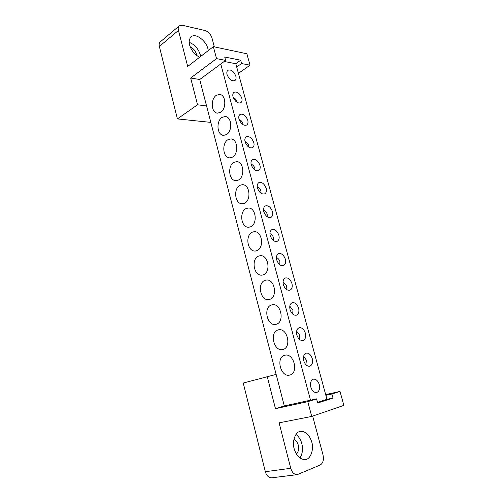 <?xml version="1.0" encoding="UTF-8"?>
<svg xmlns="http://www.w3.org/2000/svg" width="503" height="503" viewBox="0 0 503 503"><rect width="100%" height="100%" fill="white"/><g stroke="black" fill="none" stroke-linecap="round" stroke-linejoin="round"><path stroke-width="0.75" d="M216.252 95.344C210.506 99.06 210.996 112.779 217.516 113.162L220.71 112.295C226.482 108.774 226.143 94.885 219.648 94.413L216.252 95.344M222.043 117.381C216.089 121.003 216.793 135.125 223.577 135.364L226.564 134.559C232.549 131.138 232.002 116.853 225.25 116.52L222.043 117.381M227.916 139.715C221.741 143.242 222.684 157.797 229.739 157.86L232.499 157.131C238.711 153.811 237.932 139.092 230.902 138.929L227.916 139.715M233.87 162.356C227.45 165.776 228.67 180.803 236.001 180.671L238.516 180.017C244.974 176.811 243.917 161.62 236.617 161.639L233.87 162.356M239.906 185.311C233.222 188.612 234.769 204.149 242.364 203.797L244.615 203.212C251.337 200.131 249.972 184.431 242.396 184.67L239.906 185.311M246.03 208.588C239.063 211.757 240.975 227.853 248.828 227.243L250.802 226.734C257.8 223.785 256.077 207.538 248.243 208.016L246.03 208.588M252.229 232.185C244.967 235.215 247.294 251.909 255.405 251.016L257.071 250.588C264.377 247.784 262.245 230.94 254.153 231.688L252.229 232.185M258.523 256.115C250.934 258.995 253.738 276.336 262.082 275.128L263.434 274.776C271.067 272.129 268.47 254.644 260.133 255.7L258.523 256.115M264.905 280.378C256.97 283.107 260.309 301.134 268.866 299.574L269.885 299.316C277.863 296.827 274.745 278.656 266.194 280.052L264.905 280.378M271.381 304.994C263.069 307.553 267.011 326.309 275.757 324.378L276.43 324.202C284.78 321.895 281.07 302.988 272.324 304.755L271.381 304.994M277.945 329.968C269.237 332.338 273.852 351.88 282.749 349.528L283.07 349.447C291.822 347.328 287.446 327.642 278.536 329.811L277.945 329.968M284.604 355.294C275.512 357.457 280.781 377.753 289.803 375.062L289.847 375.049C298.989 373.044 293.834 352.641 284.836 355.237L284.604 355.294M241.78 98.135C239.73 93.288 237.133 91.332 233.989 92.275C232.82 93.281 232.499 94.803 233.034 96.853C235.09 101.7 237.674 103.668 240.799 102.75C242 101.744 242.32 100.204 241.78 98.135M233.216 97.437C235.046 98.305 236.265 99.625 236.875 101.399M247.753 120.211C245.753 115.432 243.194 113.496 240.076 114.401C238.812 115.432 238.466 117.036 239.019 119.198C241.025 123.983 243.571 125.932 246.671 125.046C247.96 124.015 248.319 122.399 247.753 120.211M239.063 119.337C240.912 120.198 242.15 121.537 242.773 123.348L242.936 124.656M253.801 142.588C251.858 137.879 249.343 135.955 246.25 136.829C244.898 137.885 244.508 139.564 245.093 141.852C247.036 146.568 249.545 148.504 252.619 147.656C254.002 146.593 254.399 144.908 253.801 142.588M245.018 141.55C246.879 142.406 248.124 143.757 248.752 145.593L248.903 147.228M259.944 165.273C258.052 160.639 255.581 158.728 252.519 159.558C251.066 160.639 250.645 162.394 251.249 164.827C253.135 169.461 255.599 171.385 258.643 170.586C260.126 169.498 260.56 167.732 259.944 165.273M251.085 164.079C252.934 164.934 254.178 166.286 254.814 168.134L254.933 170.108M266.162 188.273C264.333 183.714 261.906 181.816 258.882 182.595C257.322 183.702 256.857 185.538 257.486 188.116C259.315 192.674 261.736 194.579 264.741 193.837C266.332 192.731 266.804 190.876 266.162 188.273M257.259 186.921C259.095 187.782 260.328 189.134 260.956 190.989L261.032 193.29M272.469 211.593C270.702 207.11 268.325 205.23 265.333 205.947C263.666 207.073 263.163 209.003 263.817 211.732C265.584 216.208 267.954 218.107 270.922 217.415C272.62 216.296 273.142 214.353 272.469 211.593M263.541 210.097C265.345 210.958 266.559 212.31 267.181 214.159L267.2 216.787M278.869 235.234C277.159 230.839 274.833 228.972 271.89 229.626C270.111 230.764 269.558 232.782 270.237 235.687C271.941 240.076 274.254 241.962 277.178 241.333C278.995 240.201 279.561 238.171 278.869 235.234M269.941 233.606C271.702 234.467 272.884 235.813 273.494 237.649L273.443 240.604M285.352 259.215C283.711 254.902 281.441 253.047 278.543 253.638C276.644 254.782 276.046 256.895 276.744 259.982C278.385 264.282 280.643 266.15 283.522 265.59C285.459 264.452 286.069 262.327 285.352 259.215M276.443 257.454C278.153 258.322 279.303 259.661 279.894 261.466L279.762 264.754M291.935 283.529C290.35 279.316 288.137 277.467 285.295 277.989C283.277 279.134 282.629 281.347 283.352 284.623C284.918 288.829 287.119 290.69 289.954 290.206C292.01 289.068 292.671 286.842 291.935 283.529M283.063 281.655L286.389 285.622L286.163 289.231M298.606 308.194C297.091 304.076 294.94 302.24 292.149 302.687C290.005 303.825 289.307 306.138 290.049 309.628C291.545 313.734 293.689 315.582 296.468 315.174C298.65 314.042 299.36 311.715 298.606 308.194M289.791 306.208L292.972 310.118L292.652 314.048M305.371 333.212C303.931 329.195 301.844 327.365 299.103 327.736C296.839 328.861 296.085 331.282 296.845 334.992C298.273 338.997 300.348 340.833 303.083 340.506C305.384 339.387 306.151 336.953 305.371 333.212M296.625 331.125L299.65 334.967L299.222 339.204M312.237 358.595C310.873 354.678 308.842 352.861 306.157 353.15C303.768 354.257 302.963 356.784 303.743 360.726C305.095 364.631 307.107 366.454 309.785 366.209C312.218 365.115 313.036 362.575 312.237 358.595M303.579 356.413L306.421 360.173L305.893 364.719M235.832 76.154C233.732 71.244 231.097 69.269 227.934 70.238C226.847 71.212 226.564 72.671 227.073 74.607C229.179 79.518 231.801 81.505 234.945 80.555C236.058 79.581 236.353 78.11 235.832 76.154M319.273 384.581C317.978 380.771 316.016 378.966 313.382 379.168C310.873 380.249 310.011 382.89 310.804 387.084C312.08 390.881 314.029 392.698 316.651 392.535C319.21 391.466 320.084 388.813 319.273 384.581M310.496 400.199L220.767 63.994M284.308 405.921L316.569 398.879L307.805 401.664L275.468 408.681L284.308 405.921L199.716 79.505L225.627 60.41L224.715 57.028L240.66 60.222L241.566 63.535L250.029 65.195L246.879 53.764L213.366 46.672L216.548 58.631L225.627 60.41M317.512 402.394L326.95 399.344L235.806 63.724L224.193 61.467M311.753 442.024C309.458 434.793 305.705 431.241 300.492 431.379C295.601 431.473 291.79 441.288 294.18 448.764C296.393 455.925 300.084 459.516 305.246 459.547C310.395 459.591 314.193 449.512 311.753 442.024M299.889 458.013C302.523 453.825 303.171 449.041 301.819 443.652C300.825 439.748 298.87 436.686 295.959 434.466M296.424 454.134C298.493 451.82 299.096 448.783 298.235 445.017C297.506 442.238 296.072 440.288 293.941 439.163M307.805 401.664L311.728 416.415L279.102 422.841L290.759 468.299C292.023 472.468 294.18 474.58 297.235 474.643L320.235 465.005C323.058 463.219 323.989 459.887 323.033 455.008L312.665 416.094M325.661 394.604L340.015 391.428L331.905 394.006L333.005 398.043L317.682 403.016L316.569 398.879M311.728 416.415L343.87 405.393L340.015 391.428M275.468 408.681L267.275 376.728L243.251 383.053L265.345 471.701L290.759 468.299M267.275 376.728L276.141 374.414M297.235 474.643L271.708 477.819C268.665 477.775 266.54 475.731 265.345 471.701M326.95 399.344L333.005 398.043M325.862 395.339L331.905 394.006M208.292 50.577L207.94 48.797C206.054 40.611 195.359 32.601 191.178 36.864C189.229 38.781 188.707 41.491 189.618 45C191.278 50.482 194.617 54.569 199.634 57.248M200.609 56.499L200.263 54.733C198.295 48.672 194.604 44.534 189.203 42.327M196.591 55.412L196.365 53.966C195.302 50.64 193.278 48.313 190.279 46.999M214.341 46.88L211.952 37.907C210.638 34.122 208.387 31.67 205.186 30.557L182.331 25.276L179.332 25.81C178.238 26.923 177.949 28.457 178.458 30.431L187.694 66.446L213.366 46.672M235.806 63.724L240.66 60.222M236.699 67.018L241.566 63.535M199.716 79.505L190.668 78.022L216.548 58.631M178.458 30.431L159.344 46.439L177.408 118.909L197.534 104.8L190.668 78.022M238.428 73.375L250.029 65.195M210.832 122.386L177.408 118.909M159.344 46.439C158.86 44.516 159.168 43 160.275 41.887L179.332 25.81M206.576 105.97L197.534 104.8"/></g></svg>
